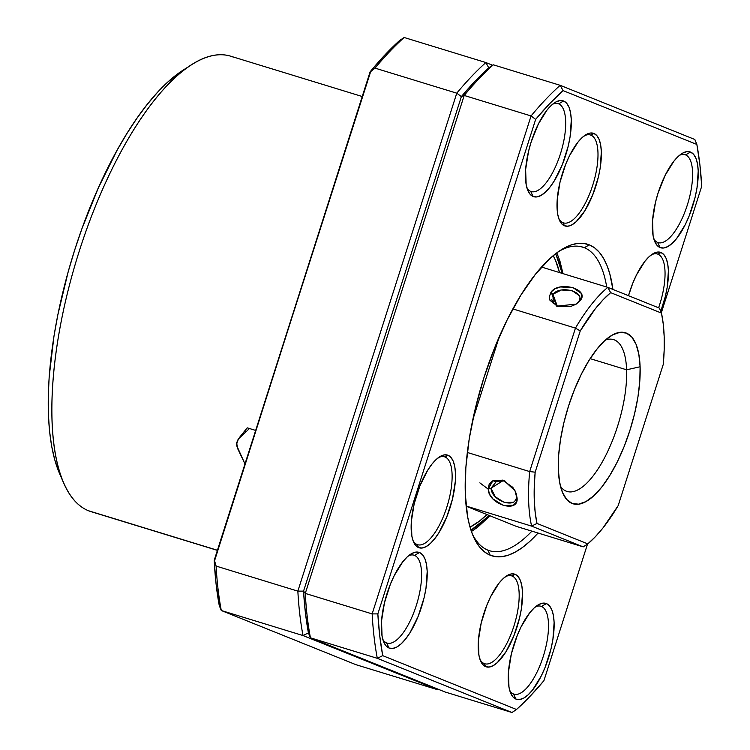 <?xml version="1.0" encoding="UTF-8"?>
<svg xmlns="http://www.w3.org/2000/svg" width="750" height="750" viewBox="0 0 750 750"><rect width="100%" height="100%" fill="white"/><g stroke="black" fill="none" stroke-linecap="round" stroke-linejoin="round"><path stroke-width="1.12" d="M238.547 438.825L249.488 428.522L238.547 438.825M236.747 445.697L245.006 464.016L237.853 449.016L236.597 442.95L237.853 449.016L236.756 445.725L236.691 442.5L239.625 437.297L247.209 427.828L255.666 430.425L247.209 427.828L237.938 439.762L236.559 444.553M362.231 96.516L230.662 56.194A238.191 87.684 107 0 0 78.15 254.662A238.191 87.684 107 0 0 88.491 510.75A238.191 87.684 -73 0 1 63.6 482.888A238.191 87.684 -73 0 1 77.044 258.244A238.191 87.684 -73 0 1 191.766 64.631A238.191 87.684 -73 0 1 233.259 57.113M191.766 64.631L183.253 70.05A229.828 84.609 107 0 0 72.553 256.866A229.828 84.609 107 0 0 59.588 473.625L63.6 482.888M93.759 512.362A238.191 87.684 -73 0 1 88.491 510.75L217.425 550.256L88.491 510.75A238.191 87.684 107 0 0 91.087 511.669L217.387 550.369M59.616 473.709L54.731 459.741L51.628 446.025L49.5 430.734L48.384 414.009L48.272 396.009L49.172 376.903L53.972 336.141L57.825 314.869L68.241 271.575L74.709 249.975L81.938 228.675L98.372 187.809L116.934 150.544L126.788 133.725L136.894 118.322L147.159 104.494L157.491 92.381L167.775 82.078L183.375 69.975M219.262 605.559L216.075 583.913L214.209 560.334L370.106 71.841L384.891 54.956L399.6 40.509A355.191 130.753 107 0 0 370.106 71.841L214.556 560.784L216.122 566.091A359.372 132.291 107 0 0 221.287 610.509L303.009 635.55A359.372 132.291 -73 0 1 297.853 591.131L216.122 566.091L297.853 591.131L456.769 93.178A359.372 132.291 -73 0 1 485.878 62.541L404.156 37.5A359.372 132.291 107 0 0 375.047 68.128L456.769 93.178L375.047 68.128L370.669 71.616L375.047 68.128A359.372 132.291 -73 0 1 404.156 37.5L485.878 62.541L492.638 65.259L485.878 62.541A359.372 132.291 107 0 0 456.769 93.178L461.363 96.609L303.544 591.131L305.409 612.844L308.419 632.888A355.191 130.753 -73 0 1 303.544 591.131L297.853 591.131L456.769 93.178L461.363 96.609A355.191 130.753 -73 0 1 488.747 67.838L475.097 81.169L461.363 96.609L303.544 591.131L297.853 591.131A359.372 132.291 107 0 0 303.009 635.55L221.287 610.509L355.95 664.688L437.672 689.728L355.95 664.688L221.287 610.509A359.372 132.291 -73 0 1 216.122 566.091L214.209 560.334A355.191 130.753 107 0 0 219.262 605.559L221.287 610.509L219.262 605.559M437.672 689.728L303.009 635.55L308.419 632.888L305.409 612.844L303.544 591.131L461.363 96.609L475.097 81.169L488.747 67.838L485.878 62.541L488.747 67.838A355.191 130.753 107 0 0 461.363 96.609L464.203 95.456L531.066 115.941A359.372 132.291 -73 0 1 560.175 85.312L493.313 64.819A359.372 132.291 107 0 0 464.203 95.456L305.278 593.409A359.372 132.291 107 0 0 310.434 637.828L377.306 658.322A359.372 132.291 -73 0 1 372.15 613.903L305.278 593.409L372.15 613.903L531.066 115.941L464.203 95.456A359.372 132.291 -73 0 1 493.313 64.819L560.175 85.312L694.837 139.491L696.853 144.441L563.044 90.6L549.384 103.931L535.659 119.381L377.841 613.894L379.706 635.616L382.716 655.65L516.525 709.491L530.184 696.15L543.909 680.709L587.522 544.069L543.909 680.709A355.191 130.753 -73 0 1 516.525 709.491L511.969 712.5L445.097 692.006L511.969 712.5L377.306 658.322L310.434 637.828L445.097 692.006L310.434 637.828A359.372 132.291 -73 0 1 305.278 593.409L303.544 591.131L461.363 96.609L464.203 95.456L305.278 593.409L303.544 591.131A355.191 130.753 107 0 0 308.419 632.888L310.434 637.828L308.419 632.888L303.009 635.55L437.672 689.728M404.156 37.5L399.6 40.509L404.156 37.5M214.209 560.334L370.669 71.616L214.209 560.334M245.672 432.113L245.766 429.572M487.809 550.116A158.794 58.453 107 0 0 531.9 531.15A158.794 58.453 -73 0 1 489.544 550.725A158.794 58.453 -73 0 1 487.809 550.116A158.794 58.453 -73 0 1 472.247 533.775A158.794 58.453 107 0 0 487.809 550.116L490.256 555.234L487.809 550.116M606.712 287.025A158.794 58.453 107 0 0 584.325 247.697L589.312 244.856A162.975 59.991 -73 0 1 612.909 289.416L609.788 273.769L606.909 265.266L603.384 258.056L599.25 252.216L594.544 247.8L589.312 244.856L584.325 247.697A158.794 58.453 -73 0 1 606.712 287.025M538.031 533.034A162.975 59.991 -73 0 1 490.256 555.234L485.025 552.281L480.319 547.866L476.184 542.034L472.659 534.825L469.791 526.322L467.587 516.6L465.281 493.894L465.844 467.587L469.247 438.675L475.359 408.291L483.956 377.578L494.691 347.738L507.159 319.903L520.875 295.144L535.331 274.425L549.947 258.525L557.147 252.591L564.178 248.072L570.975 245.016L577.472 243.45L583.603 243.403L589.312 244.856A162.975 59.991 -73 0 0 560.925 250.003A162.975 59.991 -73 0 0 482.428 382.462A162.975 59.991 -73 0 0 473.231 536.166A162.975 59.991 -73 0 0 490.256 555.234L495.966 556.688L502.106 556.631L508.594 555.075L515.391 552.019L522.422 547.5L529.622 541.556L538.031 533.034M580.819 246.619L584.325 247.697L580.819 246.619M657.609 242.438A45.966 16.922 107 0 0 687.328 205.003A45.966 16.922 107 0 0 685.556 154.894L690.534 152.053A50.147 18.459 -73 0 1 692.475 206.719A50.147 18.459 -73 0 1 660.056 247.556L657.609 242.438A45.966 16.922 -73 0 1 653.888 239.119A45.966 16.922 107 0 0 657.609 242.438L660.056 247.556L657 245.287L654.647 241.275L653.081 235.669L652.547 220.594L655.472 202.341L658.116 192.9L665.259 175.144L673.922 161.156L678.422 156.263L682.8 153.047L686.887 151.622L690.534 152.053L693.591 154.322L695.953 158.334L697.509 163.941L698.222 170.934L697.003 187.922L695.119 197.269L689.175 215.906L685.341 224.466L676.669 238.463L672.169 243.347L667.791 246.572L663.703 247.987L660.056 247.556A50.147 18.459 -73 0 1 654.816 241.697A50.147 18.459 -73 0 1 657.647 194.4A50.147 18.459 -73 0 1 681.797 153.637A50.147 18.459 -73 0 1 690.534 152.053L685.556 154.894A45.966 16.922 -73 0 1 687.544 204.319A45.966 16.922 -73 0 1 658.116 242.616A45.966 16.922 -73 0 1 657.609 242.438M513.506 693.975A45.966 16.922 107 0 0 543.225 656.541A45.966 16.922 107 0 0 541.444 606.431L546.431 603.591A50.147 18.459 -73 0 1 548.372 658.256A50.147 18.459 -73 0 1 515.953 699.094L513.506 693.975A45.966 16.922 -73 0 1 509.784 690.656A45.966 16.922 107 0 0 513.506 693.975L515.953 699.094L512.897 696.825L510.544 692.812L508.978 687.206L508.444 672.131L511.369 653.878L517.312 635.25L521.156 626.681L529.819 612.694L534.319 607.8L538.697 604.584L542.784 603.159L546.431 603.591L549.487 605.859L551.85 609.872L553.406 615.478L554.119 622.472L552.9 639.459L551.016 648.806L545.072 667.444L541.238 676.003L532.566 690L528.066 694.884L523.688 698.109L519.6 699.525L515.953 699.094A50.147 18.459 -73 0 1 510.712 693.234A50.147 18.459 -73 0 1 513.544 645.938A50.147 18.459 -73 0 1 537.694 605.175A50.147 18.459 -73 0 1 546.431 603.591L541.444 606.431A45.966 16.922 -73 0 1 543.441 655.856A45.966 16.922 -73 0 1 514.012 694.153A45.966 16.922 -73 0 1 513.506 693.975M386.588 642.909A45.966 16.922 107 0 0 416.306 605.475A45.966 16.922 107 0 0 414.525 555.375L419.513 552.534A50.147 18.459 -73 0 1 421.453 607.191A50.147 18.459 -73 0 1 389.034 648.028L386.588 642.909A45.966 16.922 -73 0 1 382.866 639.591A45.966 16.922 107 0 0 386.588 642.909L389.034 648.028L385.978 645.769L383.625 641.756L382.059 636.141L381.525 621.066L384.45 602.822L390.394 584.184L394.237 575.625L402.9 561.628L407.4 556.734L411.778 553.519L415.866 552.103L419.513 552.534L422.569 554.794L424.931 558.806L426.488 564.422L427.2 571.406L425.981 588.394L424.097 597.741L418.153 616.378L410.091 632.559L405.647 638.934L401.147 643.828L396.769 647.044L392.681 648.459L389.034 648.028A50.147 18.459 -73 0 1 383.794 642.169A50.147 18.459 -73 0 1 386.625 594.872A50.147 18.459 -73 0 1 410.775 554.109A50.147 18.459 -73 0 1 419.513 552.534L414.525 555.375A45.966 16.922 -73 0 1 416.522 604.791A45.966 16.922 -73 0 1 387.094 643.088A45.966 16.922 -73 0 1 386.588 642.909M530.691 191.372A45.966 16.922 107 0 0 560.409 153.938A45.966 16.922 107 0 0 558.628 103.838L563.616 100.997A50.147 18.459 -73 0 1 565.556 155.653A50.147 18.459 -73 0 1 533.137 196.491L530.691 191.372A45.966 16.922 -73 0 1 526.969 188.053A45.966 16.922 107 0 0 530.691 191.372L533.137 196.491L530.081 194.231L527.728 190.219L526.163 184.603L525.628 169.528L528.553 151.284L531.197 141.834L538.341 124.088L547.003 110.091L551.503 105.197L555.881 101.981L559.969 100.566L563.616 100.997L566.672 103.256L569.034 107.269L570.591 112.884L571.303 119.869L570.084 136.856L568.2 146.203L562.256 164.841L554.194 181.022L549.75 187.397L545.25 192.291L540.872 195.506L536.784 196.922L533.137 196.491A50.147 18.459 -73 0 1 527.897 190.631A50.147 18.459 -73 0 1 530.728 143.334A50.147 18.459 -73 0 1 554.878 102.572A50.147 18.459 -73 0 1 563.616 100.997L558.628 103.838A45.966 16.922 -73 0 1 560.625 153.253A45.966 16.922 -73 0 1 531.197 191.55A45.966 16.922 -73 0 1 530.691 191.372M417.122 544.528A45.966 16.922 107 0 0 446.841 507.084A45.966 16.922 107 0 0 445.059 456.984L448.05 455.278A48.478 17.841 -73 0 1 449.934 508.116A48.478 17.841 -73 0 1 418.594 547.594L417.122 544.528A45.966 16.922 -73 0 1 412.95 540.441A45.966 16.922 107 0 0 417.122 544.528L418.594 547.594L415.631 545.409L413.363 541.528L411.853 536.1L411.328 521.522L414.159 503.888L419.906 485.878L427.697 470.241L432 464.072L436.35 459.347L440.578 456.234L444.534 454.856L448.05 455.278L451.012 457.472L453.291 461.344L454.8 466.772L455.484 473.522L455.316 481.35L452.484 498.984L446.737 516.994L438.947 532.641L434.653 538.8L430.303 543.525L426.066 546.638L422.119 548.016L418.594 547.594A48.478 17.841 -73 0 1 413.531 541.922A48.478 17.841 -73 0 1 416.259 496.209A48.478 17.841 -73 0 1 439.613 456.806A48.478 17.841 -73 0 1 448.05 455.278L445.059 456.984A45.966 16.922 -73 0 1 447.056 506.4A45.966 16.922 -73 0 1 417.628 544.706A45.966 16.922 -73 0 1 417.122 544.528M444.047 456.666L445.059 456.984L444.047 456.666M562.997 222.703A45.966 16.922 107 0 0 592.716 185.269A45.966 16.922 107 0 0 590.934 135.159L593.925 133.453A48.478 17.841 -73 0 1 595.8 186.291A48.478 17.841 -73 0 1 564.459 225.769L562.997 222.703A45.966 16.922 -73 0 1 558.825 218.616A45.966 16.922 107 0 0 562.997 222.703L564.459 225.769L561.506 223.584L559.228 219.703L557.719 214.284L557.203 199.706L560.034 182.062L565.781 164.053L569.484 155.775L577.866 142.247L582.216 137.522L586.444 134.409L590.4 133.041L593.925 133.453L596.878 135.647L599.156 139.528L600.666 144.947L601.35 151.697L600.169 168.122L598.359 177.159L592.603 195.169L584.812 210.816L576.169 221.709L571.941 224.812L567.984 226.191L564.459 225.769A48.478 17.841 -73 0 1 559.397 220.106A48.478 17.841 -73 0 1 562.134 174.384A48.478 17.841 -73 0 1 585.478 134.981A48.478 17.841 -73 0 1 593.925 133.453L590.934 135.159A45.966 16.922 -73 0 1 592.931 184.575A45.966 16.922 -73 0 1 563.494 222.881A45.966 16.922 -73 0 1 562.997 222.703M589.922 134.85L590.934 135.159L589.922 134.85M658.594 307.8A45.966 16.922 107 0 0 657.984 254.194L660.975 252.497A48.478 17.841 -73 0 1 660.759 311.381L665.409 296.203L667.228 287.156L668.409 270.741L667.725 263.981L666.216 258.562L663.938 254.681L660.975 252.497L657.984 254.194A45.966 16.922 -73 0 1 658.594 307.8M656.972 253.884L657.984 254.194L656.972 253.884M484.181 663.562A45.966 16.922 107 0 0 513.9 626.128A45.966 16.922 107 0 0 512.119 576.019L515.109 574.312A48.478 17.841 -73 0 1 516.984 627.159A48.478 17.841 -73 0 1 485.644 666.638L484.181 663.562A45.966 16.922 -73 0 1 480.009 659.484A45.966 16.922 107 0 0 484.181 663.562L485.644 666.638L482.691 664.444L480.413 660.562L478.903 655.144L478.387 640.566L481.219 622.922L486.966 604.913L490.669 596.634L499.05 583.106L503.4 578.381L507.628 575.269L511.584 573.9L515.109 574.312L518.062 576.506L520.341 580.388L521.85 585.806L522.534 592.556L521.353 608.981L519.544 618.019L513.787 636.028L505.997 651.675L497.353 662.569L493.125 665.672L489.169 667.05L485.644 666.638A48.478 17.841 -73 0 1 480.581 660.966A48.478 17.841 -73 0 1 483.319 615.244A48.478 17.841 -73 0 1 506.663 575.85A48.478 17.841 -73 0 1 515.109 574.312L512.119 576.019A45.966 16.922 -73 0 1 514.116 625.434A45.966 16.922 -73 0 1 484.678 663.741A45.966 16.922 -73 0 1 484.181 663.562M511.106 575.709L512.119 576.019L511.106 575.709M413.512 555.056L414.525 555.375L413.512 555.056M557.616 103.519L558.628 103.838L557.616 103.519M684.534 154.584L685.556 154.894L684.534 154.584M540.431 606.122L541.444 606.431L540.431 606.122M661.331 312.778L701.728 186.197L699.862 164.475L696.853 144.441A355.191 130.753 -73 0 1 701.728 186.197L661.331 312.778M628.509 295.697L632.831 283.097L636.544 274.819L644.925 261.291L649.266 256.556L653.503 253.453L657.459 252.075L660.975 252.497A48.478 17.841 -73 0 0 652.537 254.025A48.478 17.841 -73 0 0 628.509 295.697M535.491 606.788A45.966 16.922 -73 0 1 540.947 606.253A45.966 16.922 -73 0 1 541.444 606.431A45.966 16.922 107 0 0 535.491 606.788M679.594 155.25A45.966 16.922 -73 0 1 685.05 154.716A45.966 16.922 -73 0 1 685.556 154.894A45.966 16.922 107 0 0 679.594 155.25M552.675 104.184A45.966 16.922 -73 0 1 558.131 103.659A45.966 16.922 -73 0 1 558.628 103.838A45.966 16.922 107 0 0 552.675 104.184M408.572 555.722A45.966 16.922 -73 0 1 414.028 555.197A45.966 16.922 -73 0 1 414.525 555.375A45.966 16.922 107 0 0 408.572 555.722M505.359 576.75A45.966 16.922 -73 0 1 511.613 575.841A45.966 16.922 -73 0 1 512.119 576.019A45.966 16.922 107 0 0 505.359 576.75M651.225 254.934A45.966 16.922 -73 0 1 657.488 254.016A45.966 16.922 -73 0 1 657.984 254.194A45.966 16.922 107 0 0 651.225 254.925M584.175 135.891A45.966 16.922 -73 0 1 590.428 134.981A45.966 16.922 -73 0 1 590.934 135.159A45.966 16.922 107 0 0 584.175 135.891M438.3 457.716A45.966 16.922 -73 0 1 444.562 456.806A45.966 16.922 -73 0 1 445.059 456.984A45.966 16.922 107 0 0 438.3 457.716M493.313 64.819L488.747 67.838L493.313 64.819M696.853 144.441L563.044 90.6L560.175 85.312L694.837 139.491L696.853 144.441M535.659 119.381A355.191 130.753 -73 0 1 563.044 90.6L560.175 85.312A359.372 132.291 107 0 0 531.066 115.941L535.659 119.381L377.841 613.894L372.15 613.903L531.066 115.941L535.659 119.381M511.969 712.5L377.306 658.322L382.716 655.65L516.525 709.491L511.969 712.5M382.716 655.65A355.191 130.753 -73 0 1 377.841 613.894L372.15 613.903A359.372 132.291 107 0 0 377.306 658.322L382.716 655.65M558.769 251.428A158.794 58.453 -73 0 1 582.6 247.078A158.794 58.453 -73 0 1 584.325 247.697A158.794 58.453 107 0 0 558.769 251.428M562.219 273.525L560.006 264.525L555.712 253.669L562.2 273.384M486.956 514.566A150.431 55.378 -73 0 1 470.016 527.137L479.391 521.156L486.956 514.566M489.347 515.522L478.988 524.906L470.972 530.212L489.347 515.522M559.509 272.559L555.45 260.194L553.209 255.684A150.431 55.378 -73 0 1 559.509 272.559M555.15 303.572L556.819 306.141M488.231 489.141L479.85 482.859M551.456 299.728L553.181 301.256M557.419 306.431L552.938 294.3L553.256 303.422L552.938 294.3C560.794 284.381 587.109 292.434 578.194 302.044L579.919 300.834C590.634 289.688 559.875 280.219 551.091 291.984L552.938 294.291L561.337 289.988L572.278 290.756L579.131 295.538M515.006 490.753L516.319 495.938C517.809 509.616 491.494 501.562 491.053 488.194L488.222 488.962C488.288 504.441 519.075 513.928 517.059 497.812L516.319 495.947L517.059 497.812L516.262 502.238L513.431 505.181L503.55 505.547L492.937 498.919L489.497 494.044L488.222 488.962L489.15 484.369L492.272 481.05L502.594 480.131L512.775 487.312L515.381 491.503L517.059 497.812L516.019 492.966M618.197 505.584A142.078 52.303 -73 0 1 603.113 527.775L595.425 536.653L587.803 543.881L536.981 523.434L535.181 512.409L534.272 500.081L534.263 486.6L535.163 472.181L580.247 330.928L595.331 308.747L603.019 299.869L610.641 292.641L661.462 313.078L663.263 324.103L664.172 336.441L664.181 349.913L663.281 364.341L618.197 505.584L603.113 527.775A142.078 52.303 -73 0 1 587.803 543.881L583.219 546.881L516.356 526.388L583.219 546.881L531.6 526.116A146.259 53.841 -73 0 1 529.669 471.572L467.306 452.466L529.669 471.572L575.456 328.106A146.259 53.841 -73 0 1 607.8 287.362L541.538 267.056L607.8 287.362L659.419 308.128L661.462 313.078A142.078 52.303 -73 0 1 663.281 364.341L618.197 505.584M560.55 486.562A79.397 29.231 107 0 0 602.297 461.944A79.397 29.231 107 0 0 626.606 369.806L640.106 366.759A89.428 32.916 -73 0 1 609.938 475.266A89.428 32.916 -73 0 1 562.697 492.956A89.428 32.916 -73 0 1 558.347 469.753L559.603 482.213L562.388 492.216L566.587 499.369L572.044 503.409L578.541 504.178L585.834 501.647L593.644 495.909L601.669 487.191L609.6 475.819L617.128 462.234L623.972 446.962L629.859 430.584L634.575 413.738L637.931 397.059L639.797 381.197L640.106 366.759L638.841 354.3L636.056 344.297L631.856 337.144L626.4 333.103L619.903 332.334L612.609 334.866L604.8 340.603L596.775 349.331L588.844 360.703L581.316 374.278L574.472 389.559L568.584 405.928L563.869 422.784L560.522 439.453L558.647 455.316L558.347 469.753A89.428 32.916 -73 0 1 610.819 335.925A89.428 32.916 -73 0 1 640.106 366.759L626.606 369.806A79.397 29.231 -73 0 1 606.712 453.534A79.397 29.231 -73 0 1 567.047 491.438A79.397 29.231 -73 0 1 560.55 486.562M513.038 502.312L504.309 502.425L495.169 496.734L491.053 488.194L497.362 480.253L491.053 488.194L503.325 480.469M515.803 499.237L515.091 500.541M579.778 298.087L579.694 298.941M590.156 358.631L626.606 369.806L590.156 358.631M466.106 506.044L531.6 526.116L466.106 506.044M512.878 308.925L575.456 328.106L512.878 308.925M581.756 297L579.919 300.834L576.028 304.228L570.487 306.581L558.028 306.628L549.975 300.309L549.263 296.887L551.091 291.984L554.991 288.806L560.541 286.959L573.028 287.634L581.053 293.222L581.756 297M499.266 336.816L472.725 419.991L499.266 336.816M466.125 506.184L516.356 526.388L466.125 506.184M605.456 340.012A79.397 29.231 -73 0 1 613.566 339.609A79.397 29.231 -73 0 1 626.606 369.806A79.397 29.231 107 0 0 605.456 340.012M557.4 306.422L552.056 301.584M494.672 481.331L504.778 480.956M515.062 490.828L504.159 480.684L492.919 480.675L488.222 488.962L491.053 488.194M552.938 294.291L551.091 291.984L556.697 306.169L576.244 304.088L579.919 300.834L575.466 304.528M583.219 546.881L587.803 543.881L536.981 523.434L531.6 526.116L583.219 546.881M529.669 471.572A146.259 53.841 107 0 0 531.6 526.116L536.981 523.434A142.078 52.303 -73 0 1 535.163 472.181L529.669 471.572L535.163 472.181L580.247 330.928L575.456 328.106L529.669 471.572M661.462 313.078L659.419 308.128L607.8 287.362L610.641 292.641L661.462 313.078M607.8 287.362A146.259 53.841 107 0 0 575.456 328.106L580.247 330.928A142.078 52.303 -73 0 1 610.641 292.641L607.8 287.362M562.997 273.628L559.837 260.709L556.8 252.844M490.05 515.803L477.769 527.128L471.403 531.506M504.122 480.684L505.041 481.059M576.206 304.059L574.988 304.828"/></g></svg>
